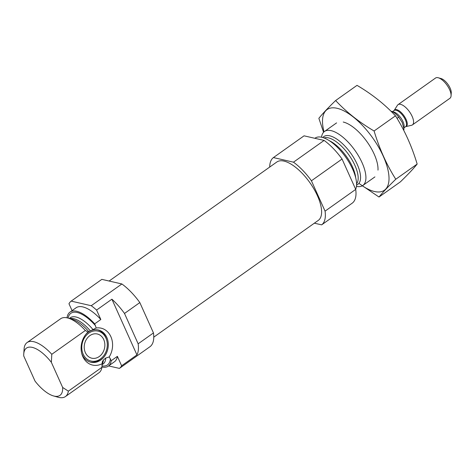 <?xml version="1.0" encoding="UTF-8"?>
<svg xmlns="http://www.w3.org/2000/svg" width="475" height="475" viewBox="0 0 475 475"><rect width="100%" height="100%" fill="white"/><g stroke="black" fill="none" stroke-linecap="round" stroke-linejoin="round"><path stroke-width="0.71" d="M108.603 365.916L119.409 368.398A41.396 17.361 -125.4 0 0 121.624 365.78L136.942 354.908L111.904 299.191L96.585 310.068L100.819 319.497L94.691 323.849L96.223 327.982L87.976 332.061L85.346 330.481A33.113 13.888 -125.4 0 0 68.056 318.078A33.113 13.888 -125.4 0 0 60.652 318.737L27.099 342.552A33.113 13.888 -125.4 0 0 24.177 347.961L23.75 354.023A28.975 12.154 -125.4 0 0 23.75 356.007L35.037 381.116A28.975 12.154 -125.4 0 0 53.497 395.936A28.975 12.154 -125.4 0 0 62.652 387.452L68.353 391.151L101.911 367.335L102.303 361.802M102.303 361.825L103.384 360.032L105.759 358.043L109.226 356.921L111.257 360.697L117.384 356.351L121.624 365.78M53.497 395.936L58.033 397.219A33.113 13.888 -125.4 0 0 65.431 396.56L98.984 372.744A33.113 13.888 -125.4 0 0 101.911 367.335M109.226 356.921A18.947 15.562 102.9 0 0 110.871 336.668A18.947 15.562 102.9 0 0 96.223 327.982M96.585 310.068A41.396 17.361 -125.4 0 0 91.242 305.716L71.179 301.114A41.396 17.361 -125.4 0 0 68.97 303.733L72.069 310.632M100.819 319.497A33.113 13.888 -125.4 0 0 76.131 307.753L69.997 312.105A33.113 13.888 -125.4 0 0 67.076 317.514L67.236 317.87M101.935 367.021A33.113 13.888 -125.4 0 0 108.336 366.112L114.463 361.76A33.113 13.888 -125.4 0 0 117.384 356.351M119.409 368.398L150.053 346.649A41.396 17.361 -125.4 0 0 153.467 332.939L138.148 343.811L124.503 313.452A41.396 17.361 -125.4 0 0 111.904 299.191M153.467 332.939L139.828 302.581L124.503 313.452M136.942 354.908A41.396 17.361 -125.4 0 0 138.148 343.811M139.828 302.581A41.396 17.361 -125.4 0 0 121.885 283.967L91.242 305.716M121.885 283.967L101.822 279.365L71.179 301.114M94.691 323.849A33.113 13.888 -125.4 0 0 69.997 312.105M108.336 366.112A33.113 13.888 -125.4 0 0 111.257 360.697M85.346 330.481L51.793 354.297A33.113 13.888 -125.4 0 0 27.099 342.552M65.431 396.56A33.113 13.888 -125.4 0 0 68.353 391.151M51.793 354.297L51.365 362.342A28.975 12.154 -125.4 0 0 23.75 354.023M51.365 362.342L62.652 387.452M356.44 186.402A33.113 13.888 -125.4 0 0 362.817 185.487A33.113 13.888 -125.4 0 0 354.979 150.444A33.113 13.888 -125.4 0 0 324.484 131.48A33.113 13.888 -125.4 0 0 321.522 137.204M355.668 189.311A33.113 13.888 -125.4 0 0 343.17 153.787A33.113 13.888 -125.4 0 0 315.139 138.112L314.866 138.302M314.355 223.185L321.652 224.853A41.396 17.361 -125.4 0 0 325.066 211.143L355.71 189.394L342.065 159.042A41.396 17.361 -125.4 0 0 324.122 140.428L304.059 135.826L273.422 157.575A41.396 17.361 -125.4 0 0 269.705 167.058M325.066 211.143L311.422 180.791L342.065 159.042M311.422 180.791A41.396 17.361 -125.4 0 0 293.479 162.177L324.122 140.428M293.479 162.177L273.422 157.575M321.652 224.853L352.29 203.11A41.396 17.361 -125.4 0 0 355.71 189.394M153.763 337.161L318.256 220.412A35.803 15.016 -125.4 0 0 309.783 182.525A35.803 15.016 -125.4 0 0 276.812 162.017L109.113 281.04M87.976 332.061A18.947 15.562 102.9 0 0 86.587 333.468A18.947 15.562 102.9 0 0 81.878 353.994A18.947 15.562 102.9 0 0 102.19 363.684M86.076 334.067A16.56 13.603 -77.1 0 1 98.248 329.959A16.56 13.603 -77.1 0 1 106.798 337.398A16.56 13.603 -77.1 0 1 99.216 361.006A16.56 13.603 -77.1 0 1 90.844 362.235A16.56 13.603 -77.1 0 1 81.682 353.234M97.666 329.84A16.56 13.603 -77.1 0 1 105.652 337.131A16.56 13.603 -77.1 0 1 106.471 339.393L106.679 340.124A15.36 12.617 -77.1 0 1 102.861 356.761A15.36 12.617 -77.1 0 1 84.229 356.102A15.36 12.617 -77.1 0 1 87.857 333.848A15.36 12.617 -77.1 0 1 105.919 338.022A15.36 12.617 -77.1 0 1 106.679 340.124M102.861 356.761L102.357 357.325A16.56 13.603 -77.1 0 1 90.268 362.087M103.734 339.572A12.415 10.201 -77.1 0 1 102.535 353.044A12.415 10.201 -77.1 0 1 91.764 358.197A12.415 10.201 -77.1 0 1 84.603 343.817A12.415 10.201 -77.1 0 1 97.322 333.99A12.415 10.201 -77.1 0 1 103.734 339.572M335.635 100.534L357.022 85.357C371.848 94.086 384.661 104.239 395.473 115.817C404.617 130.269 411.843 146.353 417.163 164.065C413.577 168.572 407.983 174.503 400.389 181.854L379.003 197.03C382.589 192.529 388.182 186.598 395.776 179.241C386.638 164.789 379.406 148.705 374.092 130.993C359.266 122.265 346.447 112.112 335.635 100.534C328.041 107.884 322.448 113.816 318.862 118.323L323.57 132.282M395.473 115.817L374.092 130.993M417.163 164.065L395.776 179.241M358.886 183.38L379.003 197.03M377.987 170.127A33.113 13.888 -125.4 0 0 367.08 141.853A33.113 13.888 -125.4 0 0 343.989 122.229A33.113 13.888 -125.4 0 0 343.235 122.033M362.324 185.802A49.465 20.746 -125.4 0 0 386.412 164.308A49.465 20.746 -125.4 0 0 337.054 108.282A49.465 20.746 -125.4 0 0 324.027 131.842M403.732 130.334A12.415 5.207 -125.4 0 0 403.94 128.713L402.165 122.36L398.751 117.165L397.041 118.376M398.751 117.165A12.415 5.207 -125.4 0 0 390.931 111.18M403.94 128.713L403.174 129.259M412.425 124.901L449.926 98.283A12.415 5.207 -125.4 0 0 451.078 95.742L451.25 92.857A9.88 4.144 -125.4 0 0 450.11 88.083A9.88 4.144 -125.4 0 0 441.109 78.571L438.324 77.781A12.415 5.207 -125.4 0 0 435.551 78.031L398.05 104.648A12.415 5.207 -125.4 0 0 397.438 105.296L394.155 110.449A10.082 4.228 -125.4 0 1 399.707 111.215A10.082 4.228 -125.4 0 1 406.095 119.427A10.082 4.228 -125.4 0 1 405.668 126.659L411.611 125.263A12.415 5.207 -125.4 0 0 412.425 124.901A12.415 5.207 -125.4 0 0 412.14 116.357A12.415 5.207 -125.4 0 0 398.05 104.648M451.078 95.742A12.415 5.207 -125.4 0 0 449.641 89.739A12.415 5.207 -125.4 0 0 438.324 77.781M92.904 329.442A28.352 11.893 -125.4 0 0 70.306 317.722L69.308 318.428M95.546 325.749A31.665 13.282 -125.4 0 0 68.109 318.09M102.03 365.916A31.665 13.282 -125.4 0 0 110.402 358.797M102.125 364.675L103.128 363.969A28.352 11.893 -125.4 0 0 105.759 358.043M90.202 330.707A28.352 11.893 -125.4 0 0 69.801 318.571M102.161 364.165A28.352 11.893 -125.4 0 0 103.384 360.032M88.712 331.58A29.325 12.302 -125.4 0 0 72.206 319.253L68.056 318.078M356.553 185.048A29.325 12.302 -125.4 0 0 350.877 153.354A29.325 12.302 -125.4 0 0 322.834 137.536M356.565 183.843A28.352 11.893 -125.4 0 0 348.81 154.82A28.352 11.893 -125.4 0 0 323.974 137.928M355.722 177.899A28.352 11.893 -125.4 0 0 329.306 140.683M403.637 127.947A9.933 4.168 -125.4 0 0 402.954 121.582A9.933 4.168 -125.4 0 0 392.706 111.868M405.662 126.659L405.614 126.688A9.933 4.168 -125.4 0 0 405.383 119.854A9.933 4.168 -125.4 0 0 394.113 110.485L394.161 110.443M336.591 122.888L324.484 131.48M374.923 176.896L362.817 185.487M394.113 110.485L392.392 111.708M405.614 126.688L403.679 128.06"/></g></svg>
